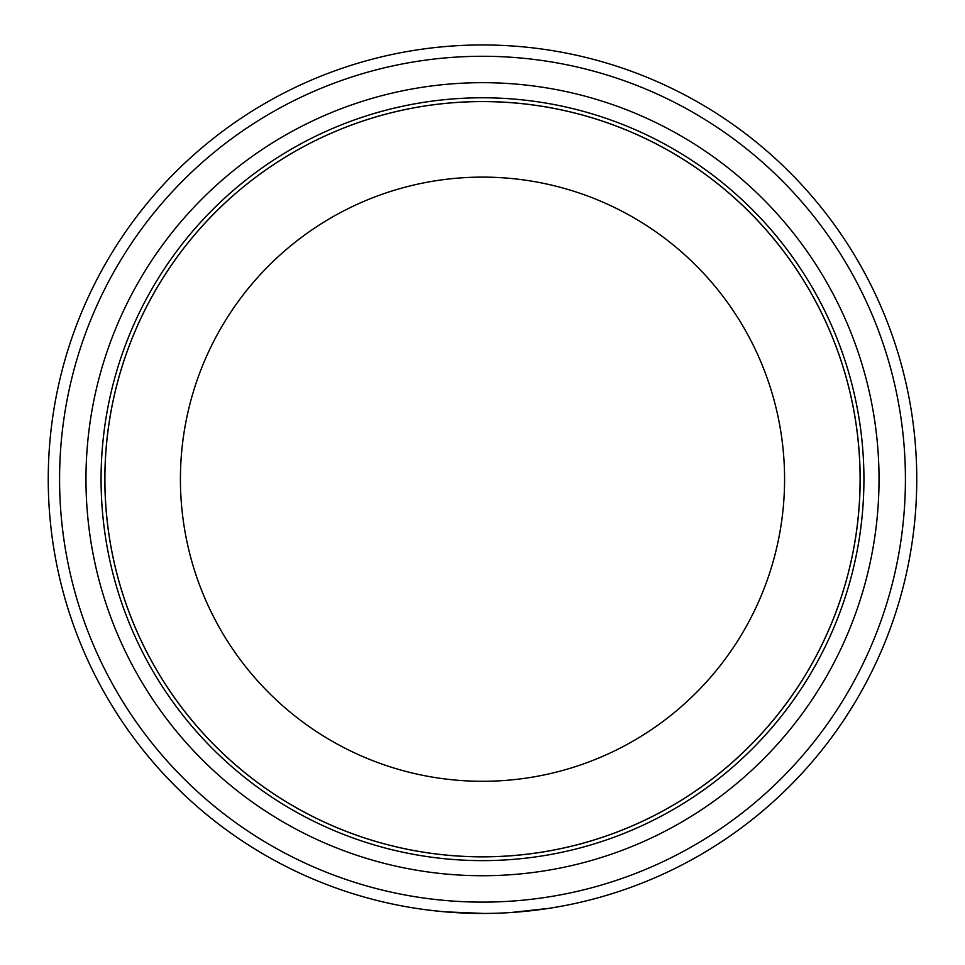 <?xml version="1.0" encoding="UTF-8"?>
<svg xmlns="http://www.w3.org/2000/svg" width="965" height="965" viewBox="0 0 965 965"><rect width="100%" height="100%" fill="white"/><g stroke="black" fill="none" stroke-linecap="round" stroke-linejoin="round"><path stroke-width="1.45" d="M59.577 479.207A422.923 422.923 0 0 0 482.5 902.118A422.923 422.923 0 0 0 905.423 479.207A422.923 422.923 0 0 0 482.5 56.284A422.923 422.923 0 0 0 59.577 479.207M916.75 479.207A434.25 434.25 0 0 1 482.5 913.457A434.25 434.25 0 0 1 48.25 479.207A434.25 434.25 0 0 1 482.5 44.957A434.25 434.25 0 0 1 916.75 479.207M85.969 479.207A396.531 396.531 0 0 1 482.5 82.676A396.531 396.531 0 0 1 879.031 479.207A396.531 396.531 0 0 1 482.5 875.725A396.531 396.531 0 0 1 85.969 479.207M101.072 479.207A381.428 381.428 0 0 1 482.5 97.779A381.428 381.428 0 0 1 863.928 479.207A381.428 381.428 0 0 1 482.5 860.623A381.428 381.428 0 0 1 101.072 479.207M860.105 479.207A377.605 377.605 0 0 1 482.5 856.811A377.605 377.605 0 0 1 104.895 479.207A377.641 377.641 0 0 1 482.5 101.554A377.641 377.641 0 0 1 860.141 479.207A377.641 377.641 0 0 1 482.5 856.848A377.641 377.641 0 0 1 104.859 479.207A377.605 377.605 0 0 1 482.5 101.59A377.605 377.605 0 0 1 860.105 479.207A377.605 377.605 0 0 0 482.5 101.59A377.605 377.605 0 0 0 104.895 479.207M483.827 913.445L445.155 911.841M443.598 911.708L427.411 909.947M422.887 909.344L419.594 908.873M418.593 908.728L419.823 908.909M563.548 905.821L562.547 906.014M561.437 906.219L550.026 908.174M549.049 908.318L511.173 912.504M527.312 911.129L512.813 912.395M180.419 479.207A302.081 302.081 0 0 0 482.5 781.288A302.081 302.081 0 0 0 784.581 479.207A302.081 302.081 0 0 0 482.5 177.114A302.081 302.081 0 0 0 180.419 479.207"/></g></svg>

